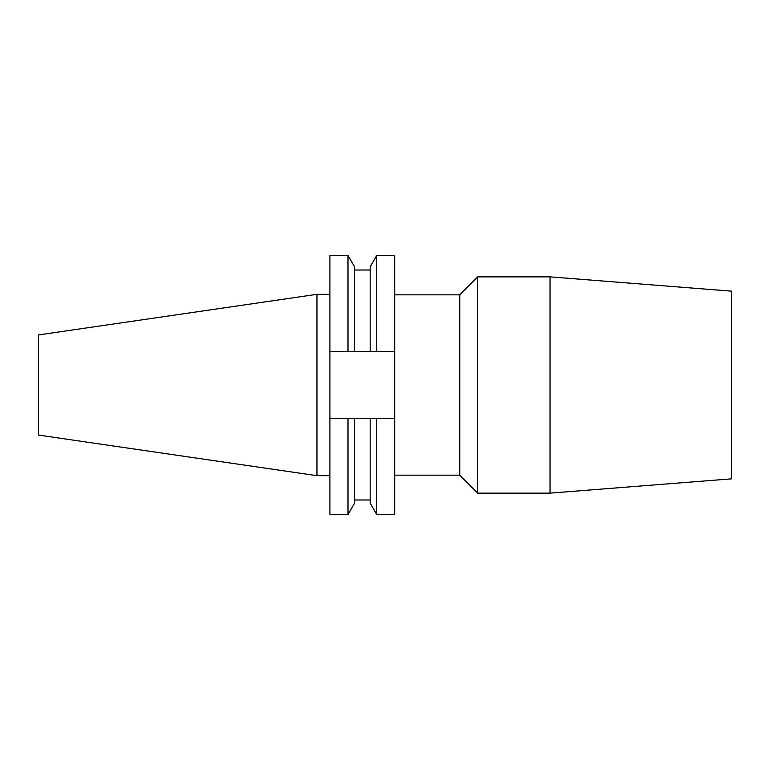 <?xml version="1.0" encoding="UTF-8"?>
<svg xmlns="http://www.w3.org/2000/svg" width="770" height="770" viewBox="0 0 770 770"><rect width="100%" height="100%" fill="white"/><g stroke="black" fill="none" stroke-linecap="round" stroke-linejoin="round"><path stroke-width="1.16" d="M550.05 493.127L731.5 478.844L731.5 291.156L550.05 276.873L477.718 276.873L477.718 493.127L550.05 493.127L550.05 276.873M394.692 294.833L459.767 294.833L459.767 475.167L477.718 493.127M316.961 475.677L316.961 294.323L38.5 334.931L38.5 435.069L316.961 475.677L329.916 475.677M348.002 255.457L348.002 351.582L329.916 351.582L329.916 255.457L348.002 255.457L354.575 266.834L354.575 351.582L376.742 351.582L376.742 255.457L394.692 255.457L394.692 351.582L376.742 351.582M348.002 351.582L354.575 351.582M376.742 255.457L370.178 266.834L370.178 351.582M329.916 418.418L329.916 514.543L348.002 514.543L348.002 418.418L329.916 418.418L329.916 351.582M370.178 418.418L370.178 503.166L376.742 514.543L376.742 418.418L354.575 418.418L354.575 503.166L348.002 514.543M354.575 418.418L348.002 418.418M394.692 351.582L394.692 514.543L376.742 514.543M376.742 418.418L394.692 418.418M394.692 475.167L459.767 475.167M354.575 270.02L370.178 270.02M354.575 499.98L370.178 499.98M316.961 294.323L329.916 294.323M459.767 294.833L477.718 276.873"/></g></svg>
